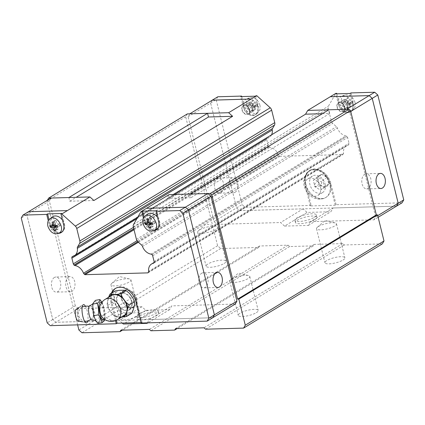 <?xml version="1.0" encoding="UTF-8"?>
<svg xmlns="http://www.w3.org/2000/svg" width="425" height="425" viewBox="0 0 425 425"><rect width="100%" height="100%" fill="white"/><g stroke="black" fill="none" stroke-linecap="round" stroke-linejoin="round"><path stroke-width="0.32" stroke-dasharray="2.12 1.59" d="M98.329 306.659L99.259 310.404L99.53 308.093L98.329 306.659L96.023 301.856L95.763 300.268M94.764 301.07A10.97 3.15 -99.3 0 1 96.023 301.856M93.096 303.338L92.958 304.018A10.97 3.15 -99.3 0 1 93.086 303.36M89.733 305.463L90.259 305.602C92.56 306.627 94.43 318.107 92.576 319.812L92.124 320.11M97.83 323.388L97.883 322.745A10.97 3.15 -99.3 0 1 96.629 321.953M97.883 322.745L100.56 319.653L99.891 317.496A10.97 3.15 -99.3 0 1 99.562 320.45M99.891 317.496L99.259 310.404M85.266 305.963A9.254 2.656 -99.3 0 1 87.136 310.856A9.254 2.656 -99.3 0 1 87.725 321.061M76.027 309.373A5.812 1.668 -99.3 0 1 78.492 313.214A5.812 1.668 -99.3 0 1 77.887 320.753M101.91 302.239L103.323 305.341L104.677 311.127L105.044 315.977L104.752 319.446M104.757 318.968L100.56 319.653M103.727 307.408L99.53 308.093M100.024 305.745A6.311 1.812 -99.3 0 1 101.623 305.331C103.142 307.222 103.875 310.186 103.828 314.224A6.311 1.812 -99.3 0 1 101.809 316.694M111.238 295.667A11.868 8.803 -121.3 0 0 109.873 310.383A11.868 8.803 -121.3 0 0 123.553 315.961M108.827 297.133A12.463 9.244 -121.3 0 0 108.332 297.925L108.572 297.288M107.185 302.839A12.463 9.244 -121.3 0 0 108.789 309.331L107.281 305.607L107.185 302.839L108.332 297.925M120.785 313.623L124.791 313.007A12.463 9.244 58.7 0 1 119.276 309.899L120.785 313.623L115.579 316.784L112.338 314.112L108.789 309.331M112.338 314.112A12.463 9.244 -121.3 0 0 117.858 317.22L115.579 316.784M121.656 317.108L117.858 317.22M132.935 298.084A12.463 9.244 58.7 0 1 134.544 304.576M133.397 309.49A12.463 9.244 58.7 0 1 129.487 312.874L131.761 313.31M112.487 302.446L115.728 305.118A12.463 9.244 58.7 0 1 114.123 298.626L112.487 302.446L107.281 305.607M119.276 309.899L115.728 305.118M123.872 290.195A12.463 9.244 58.7 0 1 129.391 293.303M129.487 312.874L124.791 313.007M115.17 290.95L115.271 293.712A12.463 9.244 58.7 0 1 119.181 290.333M114.123 298.626L115.271 293.712M116.376 320.243L111.855 301.962A15.879 11.778 58.7 0 1 112.227 292.735M115.664 288.304A15.879 11.778 58.7 0 1 116.089 288.028A15.879 11.778 58.7 0 1 136.813 301.24L135.942 301.771M141.206 323.032L142.072 322.501L141.084 322.533M142.072 322.501L136.813 301.24M115.473 320.631L110.983 302.488A15.879 11.778 58.7 0 1 111.361 293.261M212.718 317.757L55.834 322.288L50.288 325.656M146.487 208.319L185.348 207.214L188.424 209.977L214.375 314.84L212.702 317.741L149.233 319.573L147.342 322.851M149.233 319.573L171.78 305.888L169.607 309.65L145.839 310.335L141.849 306.754L119.308 320.439L55.845 322.272L52.764 319.504L26.812 214.646L28.491 211.74L67.373 210.619M141.849 306.754L78.386 308.587L55.845 322.272L52.758 319.52L26.802 214.63L28.475 211.73M63.591 224.628L64.457 224.102L61.827 213.472M58.926 233.32A9.074 6.731 58.7 0 1 49.327 225.043L48.275 220.793M60.26 232.73A9.074 6.731 58.7 0 1 50.193 224.517L49.002 219.693M64.457 224.102A9.074 6.731 58.7 0 1 62.034 232.066A9.074 6.731 58.7 0 1 61.588 232.305M61.386 232.236A8.925 6.619 58.7 0 1 50.309 224.512A8.925 6.619 58.7 0 1 52.169 217.053M62.464 220.097A8.925 6.619 58.7 0 1 62.151 231.811M53.035 225.521L52.679 224.087L55.532 224.007L54.692 220.607L52.153 222.148M54.692 220.607L56.116 220.564L53.577 222.105M56.116 220.564L56.961 223.964L59.813 223.885L60.233 225.585L57.38 225.664L58.225 229.07L56.796 229.107L56.132 226.424M54.713 225.744L53.869 225.765M58.225 229.07L55.686 230.61M56.796 229.107L55.383 229.968M53.874 225.84L56.961 223.964M55.532 224.007L53.8 225.059M59.813 223.885L57.274 225.425M52.679 224.087L50.139 225.633M60.233 225.585L57.694 227.125M154.004 230.573A9.074 6.731 58.7 0 1 144.404 222.296L143.352 218.046M155.343 229.983A9.074 6.731 58.7 0 1 145.27 221.77L144.08 216.952M158.668 221.882L159.534 221.356L156.905 210.726M159.534 221.356A9.074 6.731 58.7 0 1 157.112 229.319A9.074 6.731 58.7 0 1 156.666 229.564M156.464 229.489A8.925 6.619 58.7 0 1 145.393 221.765A8.925 6.619 58.7 0 1 147.247 214.306M157.548 217.35A8.925 6.619 58.7 0 1 157.229 229.064M148.118 222.774L147.762 221.345L150.615 221.26L149.77 217.86L147.231 219.401M149.77 217.86L151.199 217.818L148.66 219.358M151.199 217.818L152.038 221.218L154.891 221.138L155.311 222.838L152.458 222.918L153.303 226.323L151.874 226.36L151.21 223.678M149.797 222.998L148.947 223.024M153.303 226.323L150.763 227.864M151.874 226.36L150.461 227.221M148.952 223.093L152.038 221.218M150.615 221.26L148.877 222.312M154.891 221.138L152.352 222.679M147.762 221.345L145.222 222.886M155.311 222.838L152.772 224.379M52.758 319.52L47.207 322.888M26.802 214.63L21.25 218.004M190.076 194.039L190.984 197.71L166.834 198.411L169.007 194.65M93.904 200.515L69.758 201.211L68.85 197.54M169.607 309.65L147.884 322.835M145.839 310.335L123.298 324.02M122.241 323.074L119.324 320.455M139.336 316.136A11.039 2.874 -13.9 0 0 137.296 318.538A11.039 2.874 -13.9 0 0 148.702 318.681A11.039 2.874 -13.9 0 0 158.727 313.236A11.039 2.874 -13.9 0 0 151.013 312.359A11.039 2.874 -13.9 0 0 139.336 316.136M138.778 313.884A11.039 2.874 -13.9 0 0 136.738 316.285A11.039 2.874 -13.9 0 0 148.144 316.423A11.039 2.874 -13.9 0 0 158.169 310.983A11.039 2.874 -13.9 0 0 150.455 310.107A11.039 2.874 -13.9 0 0 138.778 313.884M201.694 273.227A7.56 4.675 -91.7 0 1 203.23 272.76A7.56 4.675 -91.7 0 1 208.117 280.181A7.56 4.675 -91.7 0 1 203.665 287.874A7.56 4.675 -91.7 0 1 198.879 281.722A7.56 4.675 -91.7 0 1 201.694 273.227M235.243 304.056L171.78 305.888M78.386 308.587L75.305 305.819L52.764 319.504M75.305 305.819L49.358 200.961L26.812 214.646M54.331 277.483A7.56 4.675 88.3 0 0 51.521 285.977A7.56 4.675 88.3 0 0 56.307 292.129A7.56 4.675 88.3 0 0 60.759 284.437A7.56 4.675 88.3 0 0 55.866 277.015A7.56 4.675 88.3 0 0 54.331 277.483M68.584 277.073A7.56 4.675 88.3 0 0 65.769 285.563A7.56 4.675 88.3 0 0 70.555 291.72A7.56 4.675 88.3 0 0 75.007 284.027A7.56 4.675 88.3 0 0 70.12 276.601A7.56 4.675 88.3 0 0 68.584 277.073M49.358 200.961L51.032 198.055M173.23 194.528L166.834 198.411M271.586 134.815A9.982 7.406 58.7 0 1 269.333 137.365A9.982 7.406 58.7 0 1 267.607 138.051A1.817 1.344 -121.3 0 0 267.293 138.178A1.817 1.344 -121.3 0 0 266.932 138.555L266.911 138.593A1.817 1.344 -121.3 0 0 266.788 139.809L268.202 145.52A1.817 1.344 -121.3 0 0 268.919 146.71L268.998 146.784A1.817 1.344 -121.3 0 0 269.907 147.241A9.982 7.406 58.7 0 1 278.407 154.875A1.817 1.344 -121.3 0 0 279.241 155.805L279.857 156.357L342.853 154.541L343.188 153.956A1.817 1.344 -121.3 0 0 343.554 152.995A9.982 7.406 58.7 0 1 346.481 145.658A9.982 7.406 58.7 0 1 348.181 144.978A1.817 1.344 -121.3 0 0 348.489 144.856A1.817 1.344 -121.3 0 0 348.856 144.479L348.898 144.404A1.817 1.344 -121.3 0 0 349.021 143.188L347.608 137.472A1.817 1.344 -121.3 0 0 346.89 136.282L346.848 136.244A1.817 1.344 -121.3 0 0 345.934 135.787A9.982 7.406 58.7 0 1 337.397 128.116A1.817 1.344 -121.3 0 0 336.441 126.708L332.754 123.399A3.628 2.693 58.7 0 1 331.325 121.013L328.233 108.534A3.628 2.693 58.7 0 1 328.477 106.101L335.83 93.357M333.046 207.979L396.509 206.146L303.131 208.861L307.105 212.426L330.873 211.74L333.035 207.995L310.5 221.664L373.968 219.831L378.138 217.303M336.807 93.829L339.315 103.966L338.449 104.492L335.814 93.861M339.315 103.966A9.074 6.731 -121.3 0 0 351.151 111.515A9.074 6.731 -121.3 0 0 353.573 103.551L350.944 92.921M338.449 104.492A9.074 6.731 -121.3 0 0 350.285 112.041A9.074 6.731 -121.3 0 0 352.707 104.077L350.078 93.447M352.591 104.082A8.925 6.619 -121.3 0 0 341.514 96.358A8.925 6.619 -121.3 0 0 339.92 107.722A8.925 6.619 -121.3 0 0 350.731 111.541A8.925 6.619 -121.3 0 0 352.591 104.082M355.029 102.409C352.787 96.448 349.27 93.994 344.484 95.051C336.058 98.281 346.513 115.499 353.265 109.517C355.114 107.881 355.704 105.512 355.029 102.409M345.631 103.169L349.026 102.754L349.323 106.489L350.747 106.447L350.455 102.717L352.761 102.962L352.341 101.262L350.03 101.012L348.643 97.941L347.22 97.984L348.606 101.054L345.206 101.469L345.631 103.169L343.092 104.709L345.939 104.63L346.784 108.03L348.208 107.987L347.368 104.587L350.221 104.507L349.802 102.802L346.949 102.887L346.104 99.487L348.643 97.941M346.104 99.487L344.68 99.524L347.22 97.984M344.68 99.524L345.52 102.93L342.667 103.009L343.092 104.709M346.784 108.03L349.323 106.489M348.208 107.987L350.747 106.447M345.939 104.63L349.026 102.754M348.606 101.054L345.52 102.93M350.455 102.717L347.368 104.587M346.949 102.887L350.03 101.012M342.667 103.009L345.206 101.469M350.221 104.507L352.761 102.962M349.802 102.802L352.341 101.262M212.261 100.172L210.609 103.036L236.566 207.926L239.642 210.694L245.193 207.326L311.153 205.418L310.287 205.944L335.245 205.222L336.111 204.696L402.077 202.794M239.642 210.694L303.121 208.845L280.574 222.53L284.564 226.111L307.105 212.426M212.298 100.146L210.625 103.052L236.576 207.91L239.652 210.678L303.121 208.845M335.245 205.222L329.986 183.961A15.879 11.778 -121.3 0 0 309.262 170.749A15.879 11.778 -121.3 0 0 305.028 184.684L305.894 184.158L311.153 205.418M336.111 204.696L330.852 183.435A15.879 11.778 -121.3 0 0 310.133 170.223A15.879 11.778 -121.3 0 0 305.894 184.158M310.287 205.944L305.028 184.684M329.747 183.972A15.576 11.555 -121.3 0 0 309.421 171.009A15.576 11.555 -121.3 0 0 307.631 190.32A15.576 11.555 -121.3 0 0 325.587 197.641A15.576 11.555 -121.3 0 0 329.747 183.972M305.835 184.328A15.576 11.555 -121.3 0 0 326.161 197.29A15.576 11.555 -121.3 0 0 330.321 183.621A15.576 11.555 -121.3 0 0 309.995 170.659A15.576 11.555 -121.3 0 0 305.835 184.328M317.863 178.527A6.593 4.893 -121.3 0 0 318.043 180.997A6.593 4.893 -121.3 0 0 319.085 183.446L319.281 184.264L319.977 184.652A6.593 4.893 -121.3 0 0 324.158 187.005L324.843 187.398L325.337 186.973A6.593 4.893 -121.3 0 0 328.302 184.407L328.785 183.988L328.589 183.17A6.593 4.893 -121.3 0 0 327.372 178.25L327.165 177.443L326.48 177.05A6.593 4.893 -121.3 0 0 322.299 174.691L321.603 174.303L321.119 174.728A6.593 4.893 -121.3 0 0 318.155 177.289L317.661 177.714L319.085 183.446M327.165 177.443L322.835 180.072L324.456 186.617L320.514 190.028L314.946 186.894L313.326 180.343L317.273 176.933L322.835 180.072M321.603 174.303L317.273 176.933M326.48 177.05L322.299 174.691M317.661 177.714L313.326 180.343M321.119 174.728L318.155 177.289M319.281 184.264L314.946 186.894M328.589 183.17L327.372 178.25M328.785 183.988L324.456 186.617M325.337 186.973L328.302 184.407M324.843 187.398L320.514 190.028M319.977 184.652L324.158 187.005M241.724 96.576L244.232 106.712A9.074 6.731 -121.3 0 0 256.073 114.261A9.074 6.731 -121.3 0 0 258.496 106.298L255.866 95.668M217.834 96.767L216.155 99.668L242.117 204.558L245.193 207.326M244.232 106.712L243.366 107.238A9.074 6.731 -121.3 0 0 255.207 114.787A9.074 6.731 -121.3 0 0 257.63 106.824L255 96.193M243.366 107.238L240.736 96.608M257.507 106.829A8.925 6.619 -121.3 0 0 246.436 99.105A8.925 6.619 -121.3 0 0 244.843 110.463A8.925 6.619 -121.3 0 0 255.653 114.288A8.925 6.619 -121.3 0 0 257.507 106.829M259.951 105.15C257.709 99.195 254.192 96.741 249.401 97.798C240.98 101.028 251.43 118.246 258.182 112.258C260.036 110.622 260.626 108.253 259.951 105.15M250.548 105.915L253.948 105.501L254.246 109.236L255.669 109.193L255.372 105.458L257.678 105.708L257.486 104.853L257.258 104.008L254.952 103.758L253.566 100.688L252.137 100.73L253.528 103.801L250.128 104.215L250.548 105.915L248.009 107.456L250.862 107.376L251.706 110.776L253.13 110.734L252.291 107.334L255.138 107.249L254.718 105.549L251.866 105.634L251.026 102.228L253.566 100.688M251.026 102.228L249.597 102.271L252.137 100.73M249.597 102.271L250.442 105.676L247.589 105.756L248.009 107.456M251.706 110.776L254.246 109.236M253.13 110.734L255.669 109.193M250.862 107.376L253.948 105.501M253.528 103.801L250.442 105.676M255.372 105.458L252.291 107.334M251.866 105.634L254.952 103.758M247.589 105.756L250.128 104.215M255.138 107.249L257.678 105.708M254.718 105.549L257.258 104.008M236.566 207.926L242.117 204.558M210.609 103.036L216.155 99.668M322.378 113.703L329.71 113.491L328.769 109.82M137.004 240.725L278.407 154.875M250.32 171.934A1.817 1.344 -121.3 0 0 251.154 172.858L279.241 155.805M148.282 272.292L343.188 153.956M315.1 171.015A1.817 1.344 -121.3 0 0 315.467 170.053L343.554 152.995M142.487 246.452L337.397 128.116M141.536 245.044L336.441 126.708M207.57 113.321L189.784 113.82M373.968 219.831L375.642 216.931L349.695 112.073L346.614 109.305L328.796 109.804M284.564 226.111L308.332 225.425L310.5 221.664M308.332 225.425L330.873 211.74M314.835 219.624A11.039 2.874 -13.9 0 0 316.875 217.223A11.039 2.874 -13.9 0 0 305.469 217.085A11.039 2.874 -13.9 0 0 295.439 222.525A11.039 2.874 -13.9 0 0 303.158 223.401A11.039 2.874 -13.9 0 0 314.835 219.624M314.277 217.372A11.039 2.874 -13.9 0 0 316.317 214.97A11.039 2.874 -13.9 0 0 304.911 214.827A11.039 2.874 -13.9 0 0 294.881 220.272A11.039 2.874 -13.9 0 0 302.6 221.149A11.039 2.874 -13.9 0 0 314.277 217.372M189.757 113.836L188.084 116.737L214.03 221.595L236.576 207.91M188.084 116.737L210.625 103.052M220.841 192.7A7.56 4.675 88.3 0 0 223.656 184.206A7.56 4.675 88.3 0 0 218.87 178.054A7.56 4.675 88.3 0 0 214.418 185.746A7.56 4.675 88.3 0 0 219.305 193.168A7.56 4.675 88.3 0 0 220.841 192.7M235.094 192.286A7.56 4.675 88.3 0 0 237.904 183.797A7.56 4.675 88.3 0 0 233.118 177.639A7.56 4.675 88.3 0 0 228.666 185.332A7.56 4.675 88.3 0 0 233.553 192.759A7.56 4.675 88.3 0 0 235.094 192.286M214.03 221.595L217.111 224.363L239.652 210.678M217.111 224.363L280.574 222.53M375.642 216.931L377.735 215.661M349.695 112.073L350.721 111.446M364.698 174.266A7.56 4.675 -91.7 0 1 366.233 173.798A7.56 4.675 -91.7 0 1 371.121 181.22A7.56 4.675 -91.7 0 1 366.669 188.913A7.56 4.675 -91.7 0 1 361.882 182.761A7.56 4.675 -91.7 0 1 364.698 174.266M315.467 170.053L148.649 271.331M147.948 272.871L342.853 154.541M138.412 242.234L279.857 156.357M251.154 172.858L137.796 241.682M77.616 324.865L46.963 201.014L47.398 200.265M69.758 201.211L76.149 197.333M329.71 113.491L190.984 197.71M382.325 243.876L344.293 244.975L342.752 243.589L314.229 244.412L313.39 245.868L177.135 328.589M187.367 113.889L185.688 116.795L217.611 245.778L220.687 248.545L258.719 247.446L259.558 245.995L288.081 245.167L289.622 246.553L313.39 245.868M175.504 328.637L314.229 244.412M289.622 246.553L150.896 330.772M288.081 245.167L149.356 329.391M342.752 243.589L204.027 327.813M258.719 247.446L122.464 330.167M259.558 245.995L120.833 330.214M205.567 329.194L344.293 244.975M220.687 248.545L81.961 332.764M224.15 263.484A10.285 2.678 -13.9 0 0 226.052 261.248A10.285 2.678 -13.9 0 0 215.427 261.115A10.285 2.678 -13.9 0 0 206.088 266.188A10.285 2.678 -13.9 0 0 213.276 267.001A10.285 2.678 -13.9 0 0 224.15 263.484M137.45 316.12A10.285 2.678 -13.9 0 0 139.352 313.884A10.285 2.678 -13.9 0 0 128.722 313.756A10.285 2.678 -13.9 0 0 119.382 318.824A10.285 2.678 -13.9 0 0 126.576 319.642A10.285 2.678 -13.9 0 0 137.45 316.12M112.869 282.572A10.285 2.678 166.1 0 1 129.577 278.965A10.285 2.678 166.1 0 1 130.932 279.868A10.285 2.678 166.1 0 1 129.03 282.104A10.285 2.678 166.1 0 1 118.155 285.627A10.285 2.678 166.1 0 1 110.968 284.808A10.285 2.678 166.1 0 1 111.738 283.379A10.285 2.678 166.1 0 1 112.869 282.572M199.569 229.93A10.285 2.678 166.1 0 1 216.282 226.323A10.285 2.678 166.1 0 1 217.632 227.226A10.285 2.678 166.1 0 1 215.735 229.468A10.285 2.678 166.1 0 1 204.861 232.985A10.285 2.678 166.1 0 1 197.667 232.167A10.285 2.678 166.1 0 1 198.443 230.738A10.285 2.678 166.1 0 1 199.569 229.93M256.296 312.688A10.285 2.678 -13.9 0 0 258.198 310.452A10.285 2.678 -13.9 0 0 247.573 310.324A10.285 2.678 -13.9 0 0 238.234 315.392A10.285 2.678 -13.9 0 0 245.422 316.211A10.285 2.678 -13.9 0 0 256.296 312.688M343.002 260.052A10.285 2.678 -13.9 0 0 344.903 257.816A10.285 2.678 -13.9 0 0 334.273 257.683A10.285 2.678 -13.9 0 0 324.934 262.756A10.285 2.678 -13.9 0 0 332.127 263.569A10.285 2.678 -13.9 0 0 343.002 260.052M231.715 279.14A10.285 2.678 166.1 0 1 248.428 275.527A10.285 2.678 166.1 0 1 249.783 276.436A10.285 2.678 166.1 0 1 247.881 278.672A10.285 2.678 166.1 0 1 237.007 282.189A10.285 2.678 166.1 0 1 229.813 281.377A10.285 2.678 166.1 0 1 230.589 279.947A10.285 2.678 166.1 0 1 231.715 279.14M318.421 226.498A10.285 2.678 166.1 0 1 335.134 222.891A10.285 2.678 166.1 0 1 336.483 223.794A10.285 2.678 166.1 0 1 334.581 226.031A10.285 2.678 166.1 0 1 323.707 229.553A10.285 2.678 166.1 0 1 316.519 228.735A10.285 2.678 166.1 0 1 317.294 227.306A10.285 2.678 166.1 0 1 318.421 226.498M217.611 245.778L78.885 329.997M185.688 116.795L46.963 201.014M136.143 298.552A9.074 6.731 58.7 0 1 133.721 306.515A9.074 6.731 58.7 0 1 123.261 302.255A9.074 6.731 58.7 0 1 124.302 291.003A9.074 6.731 58.7 0 1 136.143 298.552M131.463 301.394A9.074 6.731 -121.3 0 0 119.622 293.845A9.074 6.731 -121.3 0 0 118.58 305.097A9.074 6.731 -121.3 0 0 129.041 309.358A9.074 6.731 -121.3 0 0 131.463 301.394M116.726 301.824A9.679 7.177 -121.3 0 0 129.354 309.878A9.679 7.177 -121.3 0 0 130.47 297.877A9.679 7.177 -121.3 0 0 119.308 293.33A9.679 7.177 -121.3 0 0 116.726 301.824M121.407 298.982A9.679 7.177 -121.3 0 0 134.034 307.036A9.679 7.177 -121.3 0 0 135.15 295.035A9.679 7.177 -121.3 0 0 123.988 290.487A9.679 7.177 -121.3 0 0 121.407 298.982M347.411 105.235C346.502 102.552 344.903 101.177 342.603 101.097L341.487 101.458C337.631 103.472 342.63 111.711 346.2 109.214L347.034 108.391L347.411 105.235M344.462 107.026A4.537 3.363 -121.3 0 0 338.539 103.248A4.537 3.363 -121.3 0 0 338.018 108.874A4.537 3.363 -121.3 0 0 343.251 111.005A4.537 3.363 -121.3 0 0 344.462 107.026M344.818 107.015A4.988 3.703 58.7 0 1 343.485 111.392A4.988 3.703 58.7 0 1 337.732 109.05A4.988 3.703 58.7 0 1 338.305 102.861A4.988 3.703 58.7 0 1 344.818 107.015M348.415 104.205A3.607 2.678 -121.3 0 0 344.59 100.911A3.607 2.678 -121.3 0 0 343.288 105.676A3.607 2.678 -121.3 0 0 348.118 106.718A3.607 2.678 -121.3 0 0 348.415 104.205M349.499 104.173A4.988 3.703 58.7 0 1 348.165 108.55A4.988 3.703 58.7 0 1 342.412 106.207A4.988 3.703 58.7 0 1 342.986 100.018A4.988 3.703 58.7 0 1 349.499 104.173M254.421 106.919A4.988 3.703 58.7 0 1 253.087 111.297A4.988 3.703 58.7 0 1 247.334 108.954A4.988 3.703 58.7 0 1 247.908 102.765A4.988 3.703 58.7 0 1 254.421 106.919M249.735 109.762A4.988 3.703 58.7 0 1 248.407 114.139A4.988 3.703 58.7 0 1 242.654 111.796A4.988 3.703 58.7 0 1 243.227 105.607A4.988 3.703 58.7 0 1 249.735 109.762M249.379 109.772A4.537 3.363 -121.3 0 0 243.461 105.995A4.537 3.363 -121.3 0 0 242.941 111.621A4.537 3.363 -121.3 0 0 248.168 113.751A4.537 3.363 -121.3 0 0 249.379 109.772M253.332 106.946A3.607 2.678 -121.3 0 0 249.512 103.657A3.607 2.678 -121.3 0 0 248.211 108.418A3.607 2.678 -121.3 0 0 253.034 109.459A3.607 2.678 -121.3 0 0 253.332 106.946M252.328 107.982C251.425 105.299 249.82 103.918 247.525 103.843L246.41 104.205C242.553 106.218 247.552 114.453 251.117 111.961L251.956 111.137L252.328 107.982M325.109 184.105A9.679 7.177 58.7 0 1 322.527 192.599A9.679 7.177 58.7 0 1 311.366 188.052A9.679 7.177 58.7 0 1 312.481 176.051A9.679 7.177 58.7 0 1 325.109 184.105M320.429 186.947A9.679 7.177 58.7 0 1 317.847 195.442A9.679 7.177 58.7 0 1 306.685 190.894A9.679 7.177 58.7 0 1 307.801 178.893A9.679 7.177 58.7 0 1 320.429 186.947M101.527 302.754A8.957 2.571 -99.3 0 1 104.375 310.686A8.957 2.571 -99.3 0 1 104.13 319.01M103.828 314.224A11.868 8.803 -121.3 0 0 117.433 319.674M105.113 299.386A11.868 8.803 -121.3 0 0 101.623 305.331M110.983 302.488L111.855 301.962M50.193 224.517L49.327 225.043M145.27 221.77L144.404 222.296M133.567 224.437L328.477 106.101M352.707 104.077L353.573 103.551M330.852 183.435L329.986 183.961M257.63 106.824L258.496 106.298M266.932 138.555L238.839 155.608A1.817 1.344 -121.3 0 1 239.201 155.231A1.817 1.344 -121.3 0 1 239.519 155.109L267.607 138.051M73.02 256.307L266.911 138.593M136.898 218.668L266.788 139.809M133.445 227.338L268.202 145.52M133.795 228.751L268.919 146.71M133.822 228.852L268.998 146.784M134.034 229.728L269.907 147.241M153.839 262.969L348.181 144.978M153.951 262.809L348.856 144.479M153.993 262.735L348.898 144.404M154.11 261.518L349.021 143.188M152.697 255.808L347.608 137.472M151.985 254.612L346.89 136.282M346.848 136.244L318.761 153.303A1.817 1.344 -121.3 0 0 317.842 152.846L345.934 135.787M136.414 239.349L331.325 121.013M137.849 241.729L332.754 123.399M133.328 226.865L328.233 108.534M317.842 152.846L151.029 254.123M318.761 153.303L151.943 254.58M238.839 155.608L72.946 256.323M239.519 155.109L72.702 256.387M86.424 322.894C81.053 322.118 78.057 319.786 77.446 315.902C77.058 314.649 75.554 307.923 83.449 304.635M91.008 319.451L92.894 317.321L94.01 312.258L92.406 308.911L88.883 306.441M82.232 306.813L80.915 307.631L77.791 312.572L77.722 314.936L78.147 316.37L82.238 320.524L84.58 321.21M90.259 305.602C95.328 309.65 96.103 314.383 92.576 319.812M81.627 321.709L86.174 322.867M79.273 307.286L83.215 304.741M103.317 305.341L104.677 311.127M104.768 319.361L105.044 315.977M62.034 232.066L61.168 232.592M116.089 288.028L115.223 288.554M157.112 229.319L156.246 229.845M136.738 316.285L137.296 318.538M158.169 310.983L158.727 313.236M217.478 272.345L203.23 272.76M217.919 287.465L203.665 287.874M70.12 276.601L55.866 277.015M70.555 291.72L56.307 292.129M344.484 95.051L341.514 96.358M353.265 109.517L350.731 111.541M350.285 112.041L351.151 111.515M309.262 170.749L310.133 170.223M325.587 197.641L326.161 197.29C318.091 201.912 309.087 196.881 306.074 190.937L304.178 186.283C302.733 179.685 304.672 174.478 309.995 170.659L309.421 171.009M321.619 181.969C322.331 182.447 320.381 187.021 316.328 186.766L314.553 186.038C313.921 185.762 315.345 181.401 319.202 181.183C323.154 181.927 321.008 181.842 321.619 181.969M255.207 114.787L256.073 114.261M249.401 97.798L246.436 99.105M258.182 112.258L255.653 114.288M137.689 217.292L269.333 137.365M72.388 256.509L267.293 138.178M154.11 262.448L346.481 145.658M153.584 263.187L348.489 144.856M294.881 220.272L295.439 222.525M316.317 214.97L316.875 217.223M219.305 193.168L233.553 192.759M218.87 178.054L233.118 177.639M366.669 188.913L380.917 188.503M366.233 173.798L380.481 173.384M110.968 284.808L119.382 318.824M130.932 279.868L139.352 313.884M129.577 278.965L119.515 276.547L111.738 283.379M197.667 232.167L206.088 266.188M217.632 227.226L226.052 261.248M216.282 226.323L206.221 223.906L198.443 230.738M229.813 281.377L238.234 315.392M249.783 276.436L258.198 310.452M248.428 275.527L238.367 273.116L230.589 279.947M316.519 228.735L324.934 262.756M336.483 223.794L344.903 257.816M335.134 222.891L325.067 220.474L317.294 227.306M124.302 291.003L119.622 293.845M133.721 306.515L129.041 309.358M123.988 290.487L119.308 293.33M134.034 307.036L129.354 309.878M341.487 101.458L338.539 103.248M346.2 109.214L343.251 111.005M344.59 100.911L342.603 101.097M348.118 106.718L347.034 108.391M343.485 111.392L348.165 108.55M338.305 102.861L342.986 100.018M248.407 114.139L253.087 111.297M243.227 105.607L247.908 102.765M246.41 104.205L243.461 105.995M251.117 111.961L248.168 113.751M249.512 103.657L247.525 103.843M253.034 109.459L251.956 111.137M317.847 195.442L322.527 192.599M307.801 178.893L312.481 176.051"/><path stroke-width="0.64" d="M104.757 318.968C104.773 320.062 103.865 321.311 102.021 322.708C101.697 319.945 100.443 317.337 98.255 314.882C98.844 310.877 98.499 307.025 97.224 303.322C99.067 301.925 99.981 300.677 99.96 299.588L95.763 300.268L94.764 301.07L93.086 303.36L92.762 306.313A10.97 3.15 -99.3 0 1 92.815 305.277A10.97 3.15 -99.3 0 1 92.958 304.018M92.762 306.313L93.394 313.411L94.318 317.156A10.97 3.15 -99.3 0 1 93.813 315.339A10.97 3.15 -99.3 0 1 93.394 313.411M96.05 321.13C95.402 321.045 96.618 320.195 92.124 320.11C91.067 320.094 90.1 318.426 89.213 315.111C88.124 309.692 88.294 306.478 89.733 305.463C90.201 305.586 91.141 305.118 92.565 304.061L93.139 303.248M94.318 317.156L95.944 320.976L97.83 323.388L102.021 322.708M87.725 321.061A9.254 2.656 -99.3 0 1 86.424 322.894A9.254 2.656 -99.3 0 1 86.174 322.867A9.254 2.656 -99.3 0 1 82.902 316.646A9.254 2.656 -99.3 0 1 83.215 304.741A9.254 2.656 -99.3 0 1 83.449 304.635A9.254 2.656 -99.3 0 1 85.266 305.963M81.627 321.709L77.887 320.753A5.812 1.668 -99.3 0 1 75.517 315.302A5.812 1.668 -99.3 0 1 76.027 309.373L79.273 307.286M97.224 303.322L93.032 304.008L93.086 303.36M98.255 314.882L94.063 315.568M99.96 299.588L101.91 302.239M101.809 316.694A6.311 1.812 -99.3 0 1 99.981 311.371A6.311 1.812 -99.3 0 1 100.024 305.745A11.868 11.868 0 0 1 105.113 299.386A11.868 8.803 -121.3 0 1 120.599 309.262A11.868 8.803 -121.3 0 1 117.433 319.674A11.868 11.868 0 0 1 101.809 316.694M117.433 319.674L123.553 315.961A11.868 8.803 -121.3 0 0 126.724 305.543A11.868 8.803 -121.3 0 0 111.238 295.667L105.113 299.386M122.549 317.087A12.463 9.244 -121.3 0 0 126.459 313.703L126.554 316.471L121.656 317.108M127.606 308.789A12.463 9.244 -121.3 0 0 126.002 302.297L129.237 304.969L127.606 308.789L126.459 313.703M122.453 297.516A12.463 9.244 -121.3 0 0 116.933 294.408L120.944 293.792L122.453 297.516L126.002 302.297M108.572 297.288L109.963 294.105L112.243 294.541L116.933 294.408M112.243 294.541A12.463 9.244 -121.3 0 0 108.827 297.133M126.554 316.471L131.761 313.31L133.397 309.49L134.544 304.576L134.443 301.808L129.237 304.969M134.443 301.808L132.935 298.084L129.391 293.303L126.151 290.631L120.944 293.792M126.151 290.631L123.872 290.195L119.181 290.333L115.17 290.95L109.963 294.105M112.227 292.735A15.879 11.778 58.7 0 1 115.664 288.304M141.084 322.533L117.114 323.223L116.376 320.243M117.114 323.223L116.248 323.749L115.473 320.631M111.361 293.261A15.879 11.778 58.7 0 1 115.223 288.554A15.879 11.778 58.7 0 1 135.942 301.771L141.206 323.032L207.166 321.125L212.718 317.757L214.391 314.851L208.845 318.219L207.166 321.125M116.248 323.749L50.288 325.656L47.207 322.888L21.25 218.004L22.923 215.098L46.697 214.413L47.563 213.887L61.827 213.472L60.956 213.998L61.811 213.977L89.919 196.934L93.904 200.515L232.629 116.296L228.639 112.71L251.186 99.025L212.261 100.172M143.352 218.046L141.775 211.666L140.925 211.692L146.471 208.319L185.358 207.198L188.434 209.966L214.391 314.851L236.916 301.155L235.243 304.056L212.739 317.719M22.923 215.098L28.475 211.73L67.357 210.603M60.956 213.998L63.591 224.628A9.074 6.731 58.7 0 1 61.168 232.592A9.074 6.731 58.7 0 1 58.926 233.32M48.275 220.793L46.697 214.413M49.002 219.693L47.563 213.887M61.588 232.305A9.074 6.731 58.7 0 1 60.26 232.73M49.64 219.077C56.392 213.095 66.842 230.313 58.416 233.543C53.63 234.6 50.113 232.146 47.871 226.185C47.196 223.083 47.786 220.713 49.64 219.077L52.169 217.053A8.925 6.619 58.7 0 1 62.464 220.097M62.151 231.811A8.925 6.619 58.7 0 1 61.386 232.236L58.416 233.543M50.336 226.488L50.139 225.633L52.45 225.877L52.153 222.148L53.577 222.105L53.874 225.84L57.274 225.425L57.694 227.125L54.294 227.54L55.686 230.61L54.257 230.653L52.87 227.582L50.564 227.333L50.336 226.488M53.869 225.765L53.035 225.521M56.132 226.424L55.957 225.707L54.713 225.744M55.383 229.968L54.257 230.653M57.333 225.696L54.294 227.54M52.87 227.582L55.957 225.707M53.8 225.059L52.45 225.877M53.104 225.792L50.564 227.333M144.08 216.952L142.641 211.14L156.905 210.726L156.039 211.252L158.668 221.882A9.074 6.731 58.7 0 1 156.246 229.845A9.074 6.731 58.7 0 1 154.004 230.573M140.925 211.692L133.567 224.437A3.628 2.693 -121.3 0 0 133.328 226.865L136.414 239.349A3.628 2.693 -121.3 0 0 137.849 241.729L141.536 245.044A1.817 1.344 58.7 0 1 142.487 246.452A9.982 7.406 -121.3 0 0 151.029 254.123A1.817 1.344 58.7 0 1 151.943 254.58L151.985 254.612A1.817 1.344 58.7 0 1 152.697 255.808L154.11 261.518A1.817 1.344 58.7 0 1 153.993 262.735L153.951 262.809A1.817 1.344 58.7 0 1 153.584 263.187A1.817 1.344 58.7 0 1 153.276 263.314A9.982 7.406 -121.3 0 0 151.571 263.994A9.982 7.406 -121.3 0 0 148.649 271.331A1.817 1.344 58.7 0 1 148.282 272.292L147.948 272.871L84.952 274.688L84.336 274.136A1.817 1.344 58.7 0 1 83.502 273.211A9.982 7.406 -121.3 0 0 75.002 265.572A1.817 1.344 58.7 0 1 74.088 265.115L74.008 265.046A1.817 1.344 58.7 0 1 73.297 263.856L71.878 258.14A1.817 1.344 58.7 0 1 72 256.923L72.022 256.886A1.817 1.344 58.7 0 1 72.388 256.509A1.817 1.344 58.7 0 1 72.702 256.387A9.982 7.406 -121.3 0 0 74.428 255.701A9.982 7.406 -121.3 0 0 77.35 248.333A1.817 1.344 58.7 0 1 77.594 246.888L79.603 243.408A3.628 2.693 -121.3 0 0 79.842 240.98L76.755 228.501A3.628 2.693 -121.3 0 0 75.326 226.116L61.811 213.977M156.039 211.252L179.807 210.566L182.883 213.334L208.845 318.219M141.775 211.666L142.641 211.14M156.666 229.564A9.074 6.731 58.7 0 1 155.343 229.983M144.718 216.336C151.47 210.348 161.925 227.566 153.499 230.796C148.708 231.853 145.191 229.399 142.949 223.444C142.274 220.341 142.864 217.972 144.718 216.336L147.247 214.306A8.925 6.619 58.7 0 1 157.548 217.35M157.229 229.064A8.925 6.619 58.7 0 1 156.464 229.489L153.499 230.796M145.419 223.741L145.222 222.886L147.528 223.136L147.231 219.401L148.66 219.358L148.952 223.093L152.352 222.679L152.772 224.379L149.377 224.793L150.763 227.864L149.334 227.906L147.948 224.836L145.642 224.586L145.419 223.741M148.947 223.024L148.118 222.774M151.21 223.678L151.034 222.96L149.797 222.998M150.461 227.221L149.334 227.906M152.41 222.95L149.377 224.793M147.948 224.836L151.034 222.96M148.877 222.312L147.528 223.136M148.182 223.045L145.642 224.586M146.487 208.319L169.007 194.65L207.889 193.529L210.97 196.292L182.883 213.334M185.358 207.198L179.807 210.566M207.889 193.529L185.364 207.203M28.512 211.73L51.032 198.055L89.919 196.934M147.342 322.851L147.066 323.335L123.298 324.02L122.241 323.074M147.884 322.835L147.066 323.335M210.97 196.292L236.916 301.155M215.942 272.818A7.56 4.675 -91.7 0 1 217.478 272.345A7.56 4.675 -91.7 0 1 222.371 279.772A7.56 4.675 -91.7 0 1 217.919 287.465A7.56 4.675 -91.7 0 1 213.132 281.308A7.56 4.675 -91.7 0 1 215.942 272.818M378.138 217.303L396.509 206.146L398.188 203.246L372.242 98.372L369.166 95.604L374.712 92.236L350.944 92.921L350.078 93.447L335.814 93.861L336.685 93.335L335.83 93.357L307.732 110.426L305.559 114.187L173.23 194.528M396.488 206.162L398.198 203.256L372.236 98.382L369.155 95.62L330.273 96.741M369.166 95.604L330.278 96.725M336.685 93.335L336.807 93.829M396.525 206.162L402.077 202.794L403.75 199.888L377.793 95.003L374.712 92.236M251.186 99.025L212.282 100.135L217.834 96.767L241.602 96.082L241.724 96.576M251.17 99.009L256.716 95.641L255 96.193L240.736 96.608L241.602 96.082M256.716 95.641L270.231 107.785A3.628 2.693 58.7 0 1 271.66 110.165L274.752 122.65A3.628 2.693 58.7 0 1 274.513 125.078L272.505 128.557A1.817 1.344 -121.3 0 0 272.255 129.997A9.982 7.406 58.7 0 1 271.586 134.815M377.735 215.661L403.75 199.888M372.242 98.372L377.793 95.003M305.559 114.187L322.378 113.703M328.769 109.82L307.732 110.426M77.594 246.888L272.505 128.557M77.35 248.333L272.255 129.997M189.784 113.82L212.298 100.146M228.639 112.71L207.57 113.321L208.478 116.992L232.629 116.296M346.641 109.289L369.155 95.62M350.721 111.446L372.236 98.382M378.946 173.857A7.56 4.675 -91.7 0 1 380.481 173.384A7.56 4.675 -91.7 0 1 385.369 180.811A7.56 4.675 -91.7 0 1 380.917 188.503A7.56 4.675 -91.7 0 1 376.13 182.346A7.56 4.675 -91.7 0 1 378.946 173.857M84.952 274.688L138.412 242.234M137.796 241.682L84.336 274.136M137.004 240.725L83.502 273.211M68.85 197.54L207.57 113.305L187.367 113.889L48.641 198.114L68.845 197.529M47.398 200.265L48.641 198.114M122.464 330.167L119.993 331.665L81.961 332.764L78.885 329.997L77.616 324.865M119.993 331.665L120.833 330.214L149.356 329.391L150.896 330.772L174.664 330.087L175.504 328.637L204.027 327.813L205.567 329.194L243.599 328.095L245.273 325.194L238.818 299.115L237.607 299.147L211.783 194.799L350.508 110.574L376.332 214.928L377.543 214.891L383.998 240.97L382.325 243.876L243.599 328.095M210.274 193.444L348.999 109.22L328.796 109.804L190.071 194.028L210.274 193.444L211.783 194.799M76.149 197.333L208.478 116.992M348.999 109.22L350.508 110.574M177.135 328.589L174.664 330.087M238.818 299.115L377.543 214.891M383.998 240.97L245.273 325.194M237.607 299.147L376.332 214.928M104.13 319.01A8.957 2.571 -99.3 0 1 99.774 313.815A8.957 2.571 -99.3 0 1 99.067 304.608A8.957 2.571 -99.3 0 1 101.527 302.754M76.755 228.501L271.66 110.165M75.326 226.116L270.231 107.785M79.603 243.408L274.513 125.078M79.842 240.98L274.752 122.65M153.839 262.969L153.276 263.314M134.034 229.728L75.002 265.572M133.822 228.852L74.088 265.115M133.795 228.751L74.008 265.046M133.445 227.338L73.297 263.856M136.898 218.668L71.878 258.14M73.02 256.307L72 256.923M72.946 256.323L72.022 256.886M88.883 306.441L87.311 306.032L82.232 306.813M84.58 321.21L87.221 321.167L91.008 319.451M93.017 303.615L92.815 305.277M154.11 262.448L151.571 263.994M137.689 217.292L74.428 255.701"/></g></svg>
